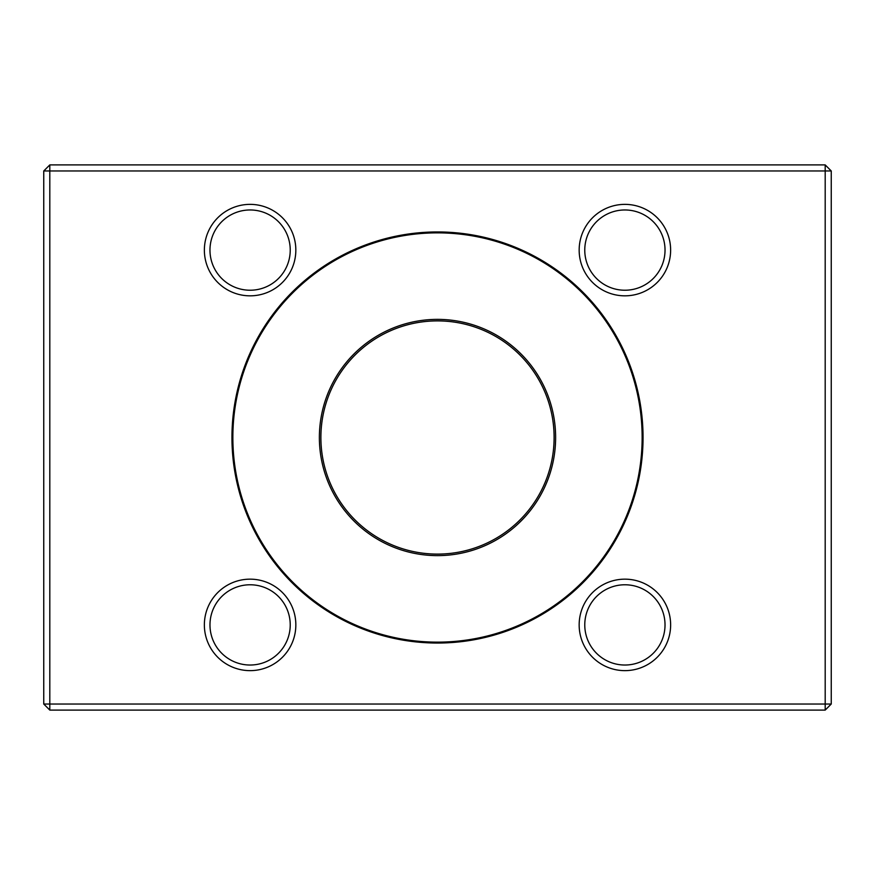 <?xml version="1.0" encoding="UTF-8"?>
<svg xmlns="http://www.w3.org/2000/svg" width="875" height="875" viewBox="0 0 875 875"><rect width="100%" height="100%" fill="white"/><g stroke="black" fill="none" stroke-linecap="round" stroke-linejoin="round"><path stroke-width="1.31" d="M437.5 231.952A205.548 205.548 0 0 1 615.508 540.269A205.548 205.548 0 0 1 259.492 540.269A205.548 205.548 0 0 1 437.5 231.952M624.903 579.163A45.741 45.741 0 0 1 664.508 647.773A45.741 45.741 0 0 1 585.288 647.773A45.741 45.741 0 0 1 624.903 579.163M250.097 579.163A45.741 45.741 0 0 1 289.712 647.773A45.741 45.741 0 0 1 210.492 647.773A45.741 45.741 0 0 1 250.097 579.163M250.097 204.367A45.741 45.741 0 0 1 289.712 272.967A45.741 45.741 0 0 1 210.492 272.967A45.741 45.741 0 0 1 250.097 204.367M624.903 204.367A45.741 45.741 0 0 1 664.508 272.967A45.741 45.741 0 0 1 585.288 272.967A45.741 45.741 0 0 1 624.903 204.367M825.191 704.036L825.191 170.964L49.809 170.964L49.809 704.036L825.191 704.036L825.191 710.095L49.809 710.095L43.75 704.036L43.75 170.964L49.809 170.964L49.809 164.905L825.191 164.905L825.191 170.964L831.25 170.964L831.25 704.036L825.191 704.036M49.809 164.905L43.75 170.964M49.809 710.095L49.809 704.036L43.75 704.036M831.25 170.964L825.191 164.905M831.25 704.036L825.191 710.095M437.5 320.884L437.5 320.884A116.616 116.616 0 0 0 336.514 495.808A116.616 116.616 0 0 0 538.486 495.808A116.616 116.616 0 0 0 437.5 320.884M437.5 642.141A204.641 204.641 0 0 0 642.141 437.5A204.641 204.641 0 0 0 437.5 232.859A204.641 204.641 0 0 0 232.859 437.5A204.641 204.641 0 0 0 437.5 642.141M437.5 319.375A118.125 118.125 0 0 1 539.798 496.562A118.125 118.125 0 0 1 335.202 496.562A118.125 118.125 0 0 1 437.5 319.375M624.903 209.967A40.13 40.13 0 0 0 590.144 270.167A40.13 40.13 0 0 0 659.652 270.167A40.13 40.13 0 0 0 624.903 209.967A40.13 40.13 0 0 0 590.144 270.167A40.13 40.13 0 0 0 659.652 270.167A40.13 40.13 0 0 0 624.903 209.967M250.097 209.967A40.13 40.13 0 0 0 215.348 270.167A40.13 40.13 0 0 0 284.856 270.167A40.13 40.13 0 0 0 250.097 209.967A40.13 40.13 0 0 0 215.348 270.167A40.13 40.13 0 0 0 284.856 270.167A40.13 40.13 0 0 0 250.097 209.967M250.097 584.773A40.13 40.13 0 0 0 215.348 644.962A40.13 40.13 0 0 0 284.856 644.962A40.13 40.13 0 0 0 250.097 584.773A40.13 40.13 0 0 0 215.348 644.962A40.13 40.13 0 0 0 284.856 644.962A40.13 40.13 0 0 0 250.097 584.773M624.903 584.773A40.13 40.13 0 0 0 590.144 644.962A40.13 40.13 0 0 0 659.652 644.962A40.13 40.13 0 0 0 624.903 584.773A40.13 40.13 0 0 0 590.144 644.962A40.13 40.13 0 0 0 659.652 644.962A40.13 40.13 0 0 0 624.903 584.773"/></g></svg>
